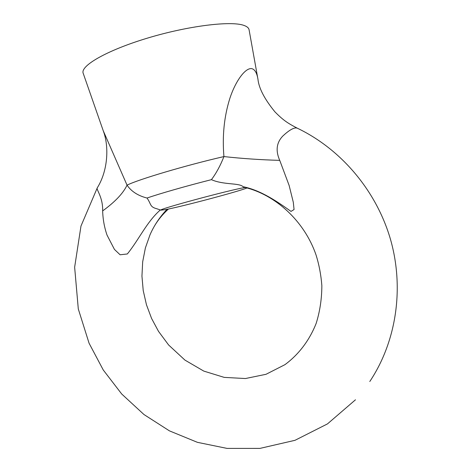 <?xml version="1.0" encoding="UTF-8"?>
<svg xmlns="http://www.w3.org/2000/svg" width="472" height="472" viewBox="0 0 472 472"><rect width="100%" height="100%" fill="white"/><g stroke="black" fill="none" stroke-linecap="round" stroke-linejoin="round"><path stroke-width="0.71" d="M160.338 209.952C146.686 221.952 139.199 239.28 127.34 253.965L120.1 254.78L114.448 249.422L107.038 235.115C104.353 227.327 102.896 219.262 102.654 210.913C103.043 196.859 95.822 189.296 97.303 187.791C108.1 170.516 109.097 146.32 103.368 131.122M257.907 78.989L249.092 29.842C248.785 27.99 247.08 26.515 243.971 25.423C231.079 20.603 188.003 25.848 147.376 38.144C106.684 50.392 79.921 65.974 83.219 73.361L103.244 130.762L127.045 185.16C123.192 193.302 115.062 201.886 102.654 210.913M297.407 128.236L296.227 127.924C293.147 127.853 288.687 130.549 282.846 136.007C276.498 142.591 275.459 150.71 279.737 160.368L289.147 185.508L293.307 202.305L294.062 209.55L291.012 211.403C278.002 202.105 261.016 190.287 243.08 186.705C239.292 182.752 223.38 185.042 211.427 179.655C216.276 173.189 220.448 165.495 223.929 156.574C185.667 165.371 138.172 179.507 127.045 185.16C131.322 191.437 137.989 195.732 147.028 198.039C151.341 204.146 149.63 206.854 156.598 208.695L160.922 210.146M243.08 186.705L244.655 187.36C275.27 194.623 304.393 220.925 316.092 255.098C319.101 264.751 321.019 274.893 321.845 285.53C321.821 298.747 319.933 311.349 316.187 323.338C309.372 340.589 298.475 354.714 284.905 364.685L266.019 374.296L245.434 378.538L224.206 377.382L203.792 371.098L184.947 360.106L168.61 344.979L158.509 331.362L151.589 318.464L146.456 304.753L143.217 290.534L141.948 276.108L142.68 261.801L145.388 247.93L150.013 234.808M247.027 187.968C237.876 191.732 181 206.807 165.253 209.662L160.917 210.14C157.294 209.485 229.463 190.004 245.086 187.467M150.019 234.802C154.002 225.645 159.577 217.25 166.746 209.621M279.737 160.368C260.668 159.837 242.065 158.568 223.929 156.574C222.182 135.983 224.141 116.643 229.799 98.559C235.41 81.249 245.363 67.413 251.9 68.658C254.968 69.596 256.986 73.136 257.96 79.284C258.898 88.293 264.55 99.144 274.916 111.835C283.843 120.944 288.563 123.564 297.035 128.06C341.162 149.064 376.508 190.912 390.574 239.658C404.421 288.463 396.315 341.746 369.788 381.512M211.427 179.655C186.251 186.015 159.613 193.65 147.028 198.039M355.475 399.79L327.462 423.909L295 440.311L259.966 448.394L227.044 448.4L197.408 442.329L169.442 430.865L143.978 414.54L121.717 394.014L103.256 369.983L89.066 343.215L78.293 308.936L74.641 267.217L80.989 226.017L97.303 187.791M154.686 225.651C158.161 219.781 162.74 214.241 168.433 209.025"/></g></svg>
